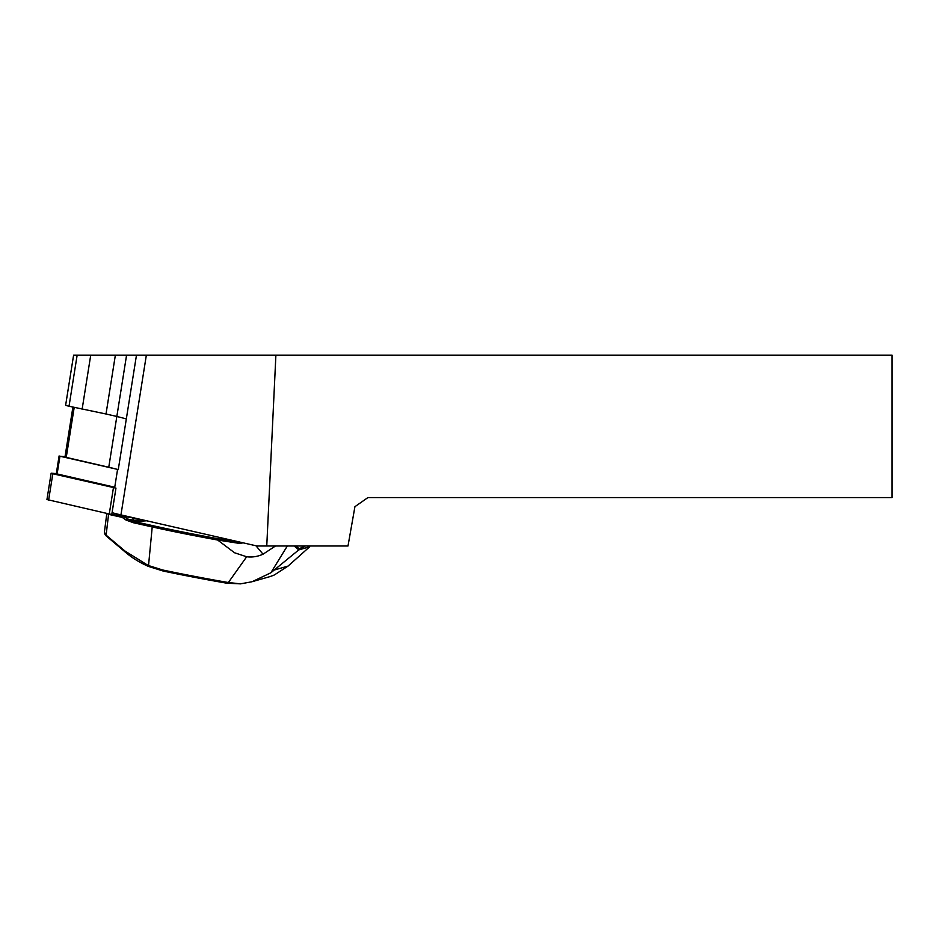 <?xml version="1.0" encoding="UTF-8"?>
<svg xmlns="http://www.w3.org/2000/svg" width="939" height="939" viewBox="0 0 939 939"><rect width="100%" height="100%" fill="white"/><g stroke="black" fill="none" stroke-linecap="round" stroke-linejoin="round"><path stroke-width="1.41" d="M72.902 407.127L64.955 457.093L108.76 467.246A46.715 4.026 -171 0 1 115.955 469.019A46.715 4.026 -171 0 1 118.255 469.664L136.472 355.142L275.89 355.142L266.758 545.993L256.934 545.993L120.955 514.901L146.355 355.142M112.07 512.671A46.715 4.026 9 0 0 120.955 514.901M114.64 487.881L117.563 469.465M275.89 355.142L892.05 355.142L892.05 497.564L367.924 497.564L354.93 506.673L347.993 545.993L266.758 545.993M115.368 355.142L106.013 413.993L69.028 406.235A9.12 0.786 -171 0 1 65.66 405.073L73.606 355.142L136.472 355.142M90.731 355.142L82.127 409.228M104.417 532.002L105.391 534.526L124.957 551.029L148.104 565.419L162.74 570.008A195.5 16.832 9 0 0 226.733 582.25L228.377 582.509L246.664 556.768L234.574 552.778L217.637 540.019A199.033 17.137 -171 0 1 152.224 526.932L133.714 522.812L126.131 520.112L122.211 517.377L108.572 514.349L109.429 513.152M122.211 517.377L123.232 516.333M133.714 522.812L134.57 521.615L131.613 521.661M253.73 581.241L268.272 577.098A56.974 55.812 -105.9 0 0 274.341 574.961L288.097 566.064L309.659 546.791L298.743 549.914L270.855 572.79L252.051 581.746L240.478 583.858L226.78 583.201A194.361 16.726 -171 0 1 163.151 571.029L148.444 566.417C139.453 562.461 131.648 557.613 125.028 551.874L105.614 535.43L104.522 533.352M295.949 545.993L298.966 548.552L298.743 549.89L294.153 545.993M307.91 545.993L304.917 545.923L303.649 547.214L298.966 548.552M309.647 545.993L309.659 546.791M246.664 556.768C252.251 557.461 257.709 556.604 263.037 554.198L275.491 545.993M228.377 582.509L240.478 583.858M141.883 519.69L133.819 520.253L135.369 521.568L146.66 520.781M123.255 516.45L131.918 521.11M134.57 521.615L153.08 525.734A197.906 17.031 9 0 0 217.942 538.716L241.147 542.39M132.364 517.823L133.819 520.253L127.129 519.15L126.131 520.112M243.178 542.848L239.539 543.423L217.637 540.019M106.037 535.805L108.572 514.349L107.046 513.539M104.405 532.155L106.788 513.633M217.942 538.716L218.904 540.042M240.361 542.202L239.539 543.423M105.391 534.526L105.614 535.43M129.688 521.239L135.369 521.568M115.955 469.019L59.955 456.225L65.026 456.683M114.746 487.224L56.281 473.749L59.11 455.931M137.164 518.61L111.788 514.455L115.967 488.116L52.819 473.772L51.14 473.186L56.293 473.62M113.455 487.634L109.264 513.973L111.788 514.455M109.264 513.973L46.95 499.536L51.14 473.186M108.76 467.246L116.835 416.47L126.331 418.876M74.193 407.42L66.223 457.528M126.577 355.142L116.835 416.47L106.025 413.993M77.151 355.142L69.028 406.235M287.322 545.993L270.855 572.79M288.097 566.064L274.634 569.914M301.572 545.993A21.362 3.897 49 0 0 303.649 547.214M153.08 525.734L152.224 526.932L148.444 566.417M255.948 545.77L263.037 554.198M124.957 551.029L125.028 551.874M162.74 570.008L163.151 571.029M226.733 582.25L226.78 583.201M59.955 456.225L57.115 474.042M52.819 473.772L48.628 500.111M104.452 533.129L104.605 533.716"/></g></svg>
